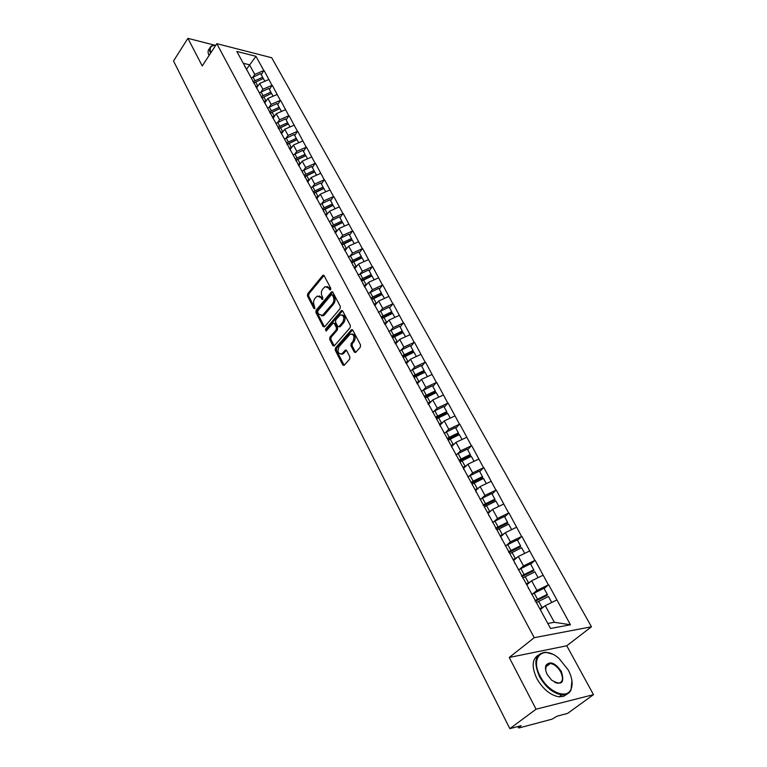 <?xml version="1.0" encoding="UTF-8"?>
<svg xmlns="http://www.w3.org/2000/svg" width="767" height="767" viewBox="0 0 767 767"><rect width="100%" height="100%" fill="white"/><g stroke="black" fill="none" stroke-linecap="round" stroke-linejoin="round"><path stroke-width="1.15" d="M330.596 289.811L330.75 288.267L324.144 275.689L322.677 275.535L307.682 293.761L307.452 295.928L313.876 308.468L314.882 308.602L314.202 305.439C313.185 302.946 313.425 300.616 314.921 298.449L317.183 296.081L320.817 297.51L322.466 299.456L322.849 297.73L321.996 296.091C320.961 293.598 321.21 291.249 322.725 289.054L325.045 286.637L328.698 288.056L329.551 289.696L330.596 289.811M354.229 352.053L355.552 352.504L360.308 347.211L360.548 344.939L352.782 330.155L351.497 329.705L335.467 347.988L335.237 350.222L342.772 364.939L344.076 365.399L349.675 359.157L349.915 356.904L346.636 350.567L345.342 350.116L341.842 353.875C338.036 353.999 337.106 351.593 339.024 346.674L350.097 334.201C353.942 334.096 354.881 336.512 352.916 341.459L351.161 343.453L350.922 345.706L354.229 352.053L355.648 352.437M509.221 657.472L536.066 709.207L509.854 728.65L173.515 61.005L187.905 38.35L202.229 65.952L216.802 43.661L534.225 637.684L509.221 657.472L566.765 645.766L591.472 626.773L534.225 637.684M340.078 308.689L340.318 306.455L332.84 292.237L331.354 292.064L316.119 310.232L315.899 312.428L323.147 326.598L324.614 326.809L340.078 308.689M342.715 311.009L350.337 325.505L350.097 327.758L334.115 346.042L332.868 345.581L329.695 339.378L329.915 337.164L336.205 329.877L336.435 327.653L334.316 323.559L333.099 323.108L326.138 331.095L325.448 329.235L341.2 310.817L342.715 311.009M591.472 626.773L271.691 57.736L216.802 43.661M544.1 588.586L548.367 584.866L536.929 590.446L532.682 593.926M548.702 584.818L570.447 624.779L550.524 628.47L236.84 51.447L255.948 56.307L263.819 70.545L254.778 74.428L252.87 77.189M261.279 74.763L263.819 70.545M264.145 70.622L272.007 85.348L262.899 89.279L260.953 92.059M269.428 89.566L272.007 85.348M272.343 85.425L280.348 100.41L271.163 104.379L269.179 107.179M277.721 104.628L280.348 100.41M280.674 100.487L288.823 115.74L279.562 119.757L277.539 122.557M286.149 119.949L288.823 115.74M289.149 115.807L297.452 131.33L288.114 135.395L286.053 138.213M294.729 135.538L297.452 131.33M297.778 131.397L306.234 147.206L296.819 151.32L294.72 154.148M303.464 151.406L306.234 147.206M306.56 147.274L315.17 163.361L305.688 167.522L303.531 170.37M312.351 167.551L315.17 163.361M315.496 163.419L324.268 179.804L314.71 184.022L312.505 186.88M321.402 183.994L324.268 179.804M324.594 179.862L333.53 196.553L323.895 200.82L321.641 203.696M330.615 200.724L333.53 196.553M333.866 196.611L342.964 213.609L333.242 217.933L330.941 220.81M339.992 217.77L342.964 213.609M343.3 213.657L352.58 230.982L342.772 235.364L340.414 238.259M349.551 235.133L352.58 230.982M352.916 231.03L362.369 248.671L352.484 253.11L350.068 256.025M359.282 252.813L362.369 248.671M362.705 248.719L372.34 266.705L362.369 271.202L359.896 274.126M369.205 270.837L372.34 266.705M372.676 266.743L382.512 285.084L372.455 289.638L369.905 292.582M379.31 289.197L382.512 285.084M382.848 285.113L392.877 303.809L382.723 308.43L380.116 311.392M389.607 307.903L392.877 303.809M393.212 303.847L403.432 322.907L393.203 327.586L390.518 330.567M400.106 326.982L403.432 322.907M403.778 322.936L414.209 342.379L403.883 347.125L401.122 350.126M410.815 346.435L414.209 342.379M414.544 342.398L425.196 362.235L414.774 367.048L411.937 370.068M421.735 366.271L425.196 362.235M425.532 362.245L436.394 382.484L425.886 387.364L422.953 390.413M432.866 386.501L436.394 382.484M436.739 382.493L447.832 403.154L437.228 408.102L434.199 411.179M444.227 407.143L447.832 403.154M448.168 403.154L459.5 424.237L448.791 429.261L445.665 432.367M455.819 428.207L459.5 424.237M459.836 424.237L471.408 445.761L460.603 450.852L457.362 453.997M467.649 449.702L471.408 445.761M471.743 445.752L483.565 467.736L472.664 472.903L469.289 476.086M479.73 471.638L483.565 467.736M483.9 467.726L495.971 490.171L484.974 495.415L481.465 498.636M492.059 494.044L495.971 490.171M496.316 490.151L508.655 513.085L497.543 518.415L493.89 521.685M504.657 516.929L508.655 513.085M508.991 513.065L521.608 536.497L510.391 541.905L506.565 545.232M517.524 540.304L521.608 536.497M521.943 536.469L534.839 560.418L523.516 565.912L519.499 569.306M530.668 564.176L534.839 560.418M535.174 560.38L548.367 584.866M536.929 590.446L531.646 580.782L526.795 584.818M528.415 588.49L528.415 587.79M543.036 575.24L531.646 580.782M523.516 565.912L518.348 556.458L513.593 560.533M514.897 563.611L514.868 562.882M529.633 551.003L518.348 556.458M510.391 541.905L505.328 532.662L500.669 536.766M501.676 539.287L501.628 538.52M516.507 527.284L505.328 532.662M497.543 518.415L492.596 509.365L488.023 513.497M488.742 515.482L488.675 514.686M503.66 504.072L492.596 509.365M484.974 495.415L480.123 486.556L475.645 490.717M476.077 492.193L476 491.369M491.091 481.34L480.123 486.556M472.664 472.903L467.918 464.227L463.517 468.416M463.69 469.394L463.584 468.551M478.781 459.088L467.918 464.227M460.603 450.852L455.953 442.358L451.514 446.701M451.562 447.075L451.447 446.202M466.719 437.295L455.953 442.358M448.791 429.261L444.246 420.93L439.779 425.397M439.683 425.215L439.549 424.324M454.908 415.944L444.246 420.93M437.228 408.102L432.761 399.943L428.389 404.43M428.053 403.806L427.9 402.896M443.336 395.024L432.761 399.943M425.886 387.364L421.514 379.368L417.219 383.883M416.654 382.838L416.481 381.899M431.994 374.517L421.514 379.368M414.774 367.048L410.489 359.205L406.27 363.731M405.484 362.292L405.302 361.334M420.872 354.421L410.489 359.205M403.883 347.125L399.684 339.436L395.532 343.98M394.535 342.149L394.343 341.171M409.971 334.719L399.684 339.436M393.203 327.586L389.08 320.05L385.005 324.614M383.807 322.408L383.605 321.411M399.281 315.4L389.08 320.05M382.723 308.43L378.687 301.038L374.68 305.611M373.289 303.051L373.069 302.035M388.792 296.445L378.687 301.038M372.455 289.638L368.486 282.39L364.555 286.983M362.973 284.068L362.743 283.042M378.514 277.855L368.486 282.39M362.369 271.202L358.486 264.088L354.613 268.69M352.858 265.459L352.609 264.404M368.419 259.62L358.486 264.088M352.484 253.11L348.669 246.13L344.862 250.742M342.935 247.195L342.676 246.13M358.515 241.72L348.669 246.13M342.772 235.364L339.024 228.508L335.284 233.13M333.194 229.266L332.926 228.192M348.803 224.146L339.024 228.508M333.242 217.933L329.57 211.203L325.889 215.834M323.636 211.682L323.358 210.599M339.254 206.898L329.57 211.203M323.895 200.82L320.28 194.214L316.666 198.854M314.249 194.425L313.962 193.322M329.887 189.967L320.28 194.214M314.71 184.022L311.162 177.541L307.605 182.182M305.045 177.474L304.748 176.362M320.692 173.342L311.162 177.541M305.688 167.522L302.198 161.156L298.699 165.806M296.004 160.84L295.698 159.709M311.651 157.005L302.198 161.156M296.819 151.32L293.397 145.059L289.955 149.718M287.117 144.493L286.81 143.362M302.783 140.965L293.397 145.059M288.114 135.395L284.758 129.249L281.364 133.909M278.402 128.453L278.076 127.303M294.058 125.203L284.758 129.249M279.562 119.757L276.264 113.717L272.927 118.377M269.831 112.682L269.505 111.531M285.487 109.71L276.264 113.717M271.163 104.379L267.913 98.444L264.625 103.104M261.413 97.198L261.077 96.028M277.069 94.494L267.913 98.444M262.899 89.279L259.706 83.44L256.475 88.1M253.139 81.973L252.794 80.794M268.795 79.528L259.706 83.44M254.778 74.428L249.515 64.802L243.254 63.249M246.341 69.461L255.948 56.307M245.009 67.017L244.654 65.828M215.201 45.311L187.905 38.35M536.066 709.207L593.485 694.662L567.59 713.396L557.226 716.129L551.943 719.197L519.259 727.883L518.53 727.902L519.221 727.058L521.1 725.678L509.854 728.65M593.485 694.662L566.765 645.766M547.811 623.466L554.34 622.286L545.241 605.652L540.294 609.64M556.746 600.024L545.241 605.652M570.447 624.779L554.34 622.286M314.46 192.939L314.882 192.392M323.214 210.1L323.751 209.42M330.682 289.696L329.877 288.171L327.049 286.465M319.158 295.899L322.006 297.615L322.782 299.13M324.019 275.497L308.861 293.866L308.641 296.033L314.997 308.439M332.696 292.016L317.308 310.328L317.078 312.514L324.499 326.934M332.332 294.979L331.286 294.854L317.902 310.808L317.739 312.342L318.631 314.077L322.37 315.515L332.504 303.828C334.048 301.613 334.297 299.245 333.242 296.724L332.332 294.979L333.511 295.094L332.13 294.729M321.546 315.831L323.559 315.601L324.479 314.806L323.3 314.71M333.511 295.094L334.422 296.829C335.486 299.351 335.237 301.719 333.693 303.924L324.479 314.806M334.009 323.166L335.505 323.636L337.624 327.73L337.394 329.954L331.104 337.231L330.874 339.445L334.249 345.936M342.542 310.76L326.637 329.311L326.445 330.788M342.791 322.245C344.728 317.413 343.846 315.016 340.136 315.045L335.754 319.925L335.524 322.15L337.653 326.243L338.889 326.694L342.791 322.245L343.98 322.332C345.907 318.171 345.246 315.678 341.996 314.863M339.024 326.598L340.347 326.541L339.158 326.464M343.98 322.332L340.347 326.541M352.034 333.961C355.37 334.786 356.061 337.317 354.105 341.526L352.35 343.52L352.111 345.773L355.418 352.111M341.133 354.191L343.031 353.932L343.645 353.386L342.456 353.328M346.416 350.26L343.645 353.386M352.571 329.868L336.655 348.055L336.425 350.279L344.191 365.313M251.298 78.042L253.014 77.131L254.999 80.775L253.091 81.801M254.999 80.775L262.65 77.256L260.655 73.622L253.014 77.131M263.11 78.589L262.65 77.256M255.718 86.719L258.383 85.338M264.836 81.235L263.33 78.493L253.724 83.057M259.38 92.903L261.106 91.982L263.129 95.693L261.269 96.69M263.129 95.693L270.847 92.136L268.805 88.445L261.106 91.982M273.081 96.211L271.537 93.392L261.854 98.003L271.297 93.478L270.847 92.136M263.877 101.733L266.58 100.333M267.597 108.022L269.342 107.102L271.393 110.87L269.591 111.838M271.393 110.87L279.178 107.284L277.108 103.516L269.342 107.102M270.089 113.161L279.619 108.607L279.178 107.284M272.18 117.006L274.922 115.587M281.479 111.455L279.878 108.55L270.118 113.209M275.957 123.41L277.721 122.48L279.811 126.315L278.047 127.245M279.811 126.315L287.654 122.682L285.554 118.856L277.721 122.48M278.479 128.597L288.095 124.005L287.654 122.682M280.626 132.547L283.397 131.109M290.012 126.967L288.373 123.976L278.526 128.683M284.471 139.067L286.244 138.127L288.373 142.029L286.599 142.969M288.373 142.029L296.283 138.357L294.144 134.465L286.244 138.127M287.059 144.282L296.704 139.661L296.283 138.357M289.217 148.367L292.035 146.909M298.699 142.748L297.011 139.68L287.098 144.426M293.138 155.001L294.921 154.052L297.088 158.021L295.295 158.97M297.088 158.021L305.065 154.311L302.888 150.351L294.921 154.052M295.832 160.217L305.477 155.605L305.065 154.311M297.97 164.464L300.827 162.988M307.538 158.807L305.803 155.653L295.88 160.408M209.055 55.512C207.589 52.261 207.79 49.941 209.659 48.542M210.551 53.23C208.902 49.539 209.353 47.084 211.893 45.857L214.434 45.339M215.719 45.32C210.704 45.358 209.103 47.803 210.925 52.645M540.217 676.273C547.993 691.892 566.784 699.744 570.964 689.351C573.141 684.126 572.23 677.664 568.242 669.965L559.229 658.68C543.87 644.433 529.412 656.897 540.217 676.273M571.923 680.559L571.012 690.022C569.229 693.55 566.161 695.17 561.808 694.873C553.141 693.378 545.701 687.29 539.508 676.628C533.113 661.538 535.203 653.417 545.768 652.266L552.278 654.107M547.36 674.672C545.452 670.914 545.001 667.779 546.008 665.248C550.179 660.771 555.298 662.861 561.367 671.509C564.905 683.081 561.645 685.947 551.569 680.118L547.36 674.672M554.762 682.409L557.714 683.282C562.777 682.735 563.755 678.92 560.667 671.854C557.743 666.916 554.282 664.136 550.265 663.513L546.066 665.9L545.692 670.109M566.957 694.106L563.582 696.35L559.153 696.839C550.476 695.353 543.055 689.284 536.881 678.632C531.521 667.079 531.962 659.256 538.194 655.162M547.906 663.925L549.258 664.289M301.949 171.214L303.761 170.255L305.966 174.301L304.154 175.26M305.966 174.301L314 170.552L311.786 166.516L303.761 170.255M304.767 176.439L314.412 171.827L314 170.552M306.877 180.849L309.772 179.353M316.541 175.164L314.758 171.923L304.835 176.678M310.923 187.723L312.754 186.764L314.997 190.878L313.166 191.846M314.997 190.878L323.108 187.09L320.846 182.977L312.754 186.764M313.789 192.996L323.501 188.346L323.108 187.09M315.946 197.531L318.88 196.007M325.707 191.817L323.875 188.481L313.924 193.246M320.069 204.54L321.91 203.562L324.192 207.761L322.351 208.739M324.192 207.761L332.37 203.926L330.069 199.736L321.91 203.562M322.965 209.87L332.753 205.172L332.37 203.926M325.179 214.52L328.161 212.977M335.045 208.777L333.156 205.335L323.118 210.158M329.369 221.663L331.229 220.675L333.559 224.952L331.699 225.929M333.559 224.952L341.804 221.069L339.465 216.802L331.229 220.675M332.303 227.051L342.178 222.296L341.804 221.069M335.189 232.938L335.687 232.641M334.585 231.826L337.614 230.253M344.546 226.044L342.6 222.507L332.485 227.377M338.851 239.103L340.73 238.106L343.098 242.458L341.219 243.455M343.098 242.458L351.42 238.527L349.033 234.194L340.73 238.106M341.814 244.548L351.785 239.745L351.42 238.527M344.757 250.55L345.284 250.234M344.162 249.448L347.24 247.856M354.229 243.638L352.226 240.004L342.024 244.922M348.266 257.012L350.404 255.862L352.82 260.291L350.922 261.298M352.82 260.291L361.219 256.322L358.783 251.902L350.404 255.862M351.507 262.381L361.564 257.52L361.219 256.322M354.507 268.488L355.063 268.153M353.923 267.415L357.058 265.794M364.095 261.566L362.034 257.817L351.737 262.803M358.103 275.113L360.26 273.953L362.724 278.469L360.806 279.485M362.724 278.469L371.19 274.452L368.716 269.946L360.26 273.953M361.382 280.549L371.525 275.631L371.19 274.452M364.44 286.772L365.034 286.417M363.865 285.707L367.057 284.058M374.152 279.83L372.033 275.976L361.64 281.019M368.131 293.56L370.308 292.39L372.82 296.992L370.883 298.018M372.82 296.992L381.362 292.927L378.831 288.334L370.308 292.39M371.449 299.063L381.678 294.087L381.362 292.927M374.564 305.4L375.197 305.026M373.999 304.365L377.249 302.687M384.401 298.44L382.215 294.48L371.727 299.581M378.352 312.361L380.547 311.181L383.107 315.87L381.151 316.905M383.107 315.87L391.726 311.757L389.147 307.078L380.547 311.181M381.707 317.931L392.033 312.898L391.726 311.757M384.89 324.393L385.561 323.99M384.334 323.377L387.642 321.661M394.842 317.423L392.599 313.339L382.014 318.497M388.764 331.526L390.988 330.337L393.596 335.121L391.621 336.167M393.596 335.121L402.292 330.96L399.665 326.186L390.988 330.337M392.167 337.164L402.589 332.073L402.292 330.96M395.408 343.75L396.136 343.328M394.871 342.763L398.246 341.018M405.494 336.771L403.183 332.571L392.503 337.787M399.386 351.075L401.63 349.877L404.286 354.757L402.301 355.802M404.286 354.757L413.068 350.529L410.393 345.668L401.63 349.877M402.828 356.78L413.346 351.631L413.068 350.529M406.136 363.491L406.913 363.04M405.609 362.523L409.06 360.749M416.356 356.502L413.979 352.178L403.202 357.46M410.22 371.007L412.483 369.79L415.196 374.775L413.192 375.84M415.196 374.775L424.055 370.499L421.323 365.533L412.483 369.79M413.701 376.789L424.324 371.573L424.055 370.499M417.085 383.634L417.91 383.155M416.615 382.656L420.086 380.873M427.43 376.626L424.985 372.177L414.103 377.527M421.275 391.343L423.557 390.115L426.327 395.197L424.295 396.271M426.327 395.197L435.272 390.863L432.483 385.801L423.557 390.115M424.793 397.191L435.512 391.918L435.272 390.863M428.245 404.171L429.137 403.663M427.938 403.145L431.351 401.4M438.734 397.162L436.212 392.579L425.234 397.987M432.55 412.08L434.86 410.844L437.679 416.03L435.627 417.114M437.679 416.03L446.71 411.649L443.863 406.481L434.86 410.844M436.116 418.005L446.931 412.675L446.71 411.649M439.664 425.11L440.594 424.592M439.424 424.093L442.837 422.339M450.267 418.111L447.669 413.394L436.586 418.868M444.045 433.25L446.384 432.003L449.27 437.295L447.19 438.388M449.27 437.295L458.378 432.847L455.473 427.574L446.384 432.003M447.669 439.251L458.589 433.854L458.378 432.847M451.466 446.404L452.29 445.943M451.063 445.502L454.572 443.709M462.041 439.501L459.366 434.64L448.168 440.181M455.79 454.86L458.148 453.594L461.092 458.992L459.002 460.104M461.092 458.992L470.296 454.495L467.333 449.107L458.148 453.594M459.452 460.938L470.487 455.464L470.296 454.495M463.402 468.196L464.236 467.726M462.952 467.371L466.557 465.521M474.054 461.322L471.302 456.317L459.989 461.935M467.774 476.911L470.161 475.645L473.162 481.149L470.823 482.405M473.162 481.149L482.453 476.595L479.433 471.101L470.161 475.645M471.484 483.076L482.625 477.534L482.453 476.595M475.521 490.487L476.451 489.969M475.08 489.691L478.8 487.783M486.316 483.613L483.478 478.455L472.069 484.14M480.017 499.432L482.433 498.147L485.492 503.775L483.076 505.069M485.492 503.775L494.878 499.154L491.791 493.545L482.433 498.147M483.776 505.683L495.022 500.065L494.878 499.154M487.889 513.248L488.924 512.682M487.476 512.49L491.321 510.515M498.847 506.373L495.923 501.062L484.399 506.814M492.519 522.442L494.955 521.138L498.09 526.891L495.645 528.195M498.09 526.891L507.562 522.202L504.408 516.469L494.955 521.138M496.048 528.933L507.687 523.084L507.562 522.202M500.535 536.497L501.676 535.874M500.132 535.778L504.111 533.736M511.647 529.623L508.636 524.149L496.987 529.978M505.29 545.941L507.754 544.628L510.956 550.495L508.483 551.818M510.956 550.495L520.525 545.749L517.294 539.891L507.754 544.628M508.866 552.518L520.63 546.593L520.525 545.749M513.449 560.255L514.724 559.565M513.065 559.565L517.198 557.446M524.724 553.381L521.618 547.734L509.854 553.649M518.339 569.948L520.831 568.625L524.101 574.627L521.598 575.95M524.101 574.627L533.765 569.804L530.467 563.822L520.831 568.625M521.963 576.621L533.842 570.619L533.765 569.804M526.641 584.531L528.07 583.754M526.287 583.879L530.591 581.664M538.079 577.656L534.877 571.837L522.711 577.992M531.675 594.483L534.196 593.15L537.533 599.286L535.011 600.628M537.533 599.286L547.302 594.396L543.928 588.279L534.196 593.15M535.356 601.251L547.36 595.163L547.302 594.396M540.131 609.343L541.742 608.48M539.795 608.73L544.302 606.409M551.741 602.469L548.443 596.467L536.143 602.709M518.828 726.282L519.221 727.058M329.877 288.171L328.698 288.056M322.715 299.235L321.661 299.14M322.006 297.615L320.817 297.51M314.921 308.555L313.876 308.468M308.641 296.033L307.452 295.928M308.861 293.866L307.682 293.761M323.856 275.66L322.677 275.535M330.606 289.801L329.551 289.696M324.336 326.675L323.147 326.598M317.078 312.514L315.899 312.428M317.308 310.328L316.119 310.232M332.542 292.169L331.354 292.064M333.693 303.924L332.504 303.828M334.422 296.829L333.242 296.724M334.057 345.649L332.868 345.581M330.874 339.445L329.695 339.378M331.104 337.231L329.915 337.164M337.394 329.954L336.205 329.877M337.624 327.73L336.435 327.653M335.505 323.636L334.316 323.559M326.637 329.311L325.448 329.235M342.389 310.913L341.2 310.817M352.111 345.773L350.922 345.706M352.35 343.52L351.161 343.453M354.105 341.526L352.916 341.459M346.3 350.375L345.102 350.318M343.961 364.987L342.772 364.939M336.425 350.279L335.237 350.222M336.655 348.055L335.467 347.988M352.427 330.011L351.238 329.935M255.67 82.002L257.664 85.674M263.81 96.949L265.842 100.678M272.093 112.145L274.155 115.942M280.521 127.61L282.62 131.473M289.092 143.352L291.239 147.274M297.826 159.373L300.002 163.361M306.704 175.672L308.928 179.746M315.755 192.277L318.008 196.419M324.968 209.18L327.269 213.399M334.345 226.39L336.684 230.694M343.904 243.935L346.291 248.307M353.635 261.796L356.07 266.254M363.558 280.003L366.032 284.547M373.663 298.555L376.194 303.186M383.97 317.461L386.549 322.188M394.478 336.742L397.105 341.564M405.187 356.406L407.871 361.315M416.117 376.453L418.849 381.467M427.267 396.913L430.047 402.023M438.638 417.785L441.476 423M450.239 439.079L453.144 444.409M462.089 460.823L465.051 466.259M474.188 483.018L477.208 488.569M486.537 505.683L489.624 511.349M499.154 528.837L502.308 534.628M512.04 552.489L515.261 558.405M525.213 576.659L528.501 582.709M538.674 601.366L542.039 607.541M517.84 726.541L518.511 727.864M323.866 275.334L323.022 275.248M332.552 291.872L331.67 291.786M323.559 315.601L322.37 315.515M340.078 326.771L338.889 326.694M342.418 310.645L341.488 310.568M343.031 353.932L341.842 353.875M346.31 350.164L345.342 350.116M352.475 329.772L351.497 329.705M570.964 689.351L571.012 690.022M546.066 665.9L546.008 665.248M550.265 663.513L545.711 667.002M559.153 696.839L561.808 694.873"/></g></svg>
